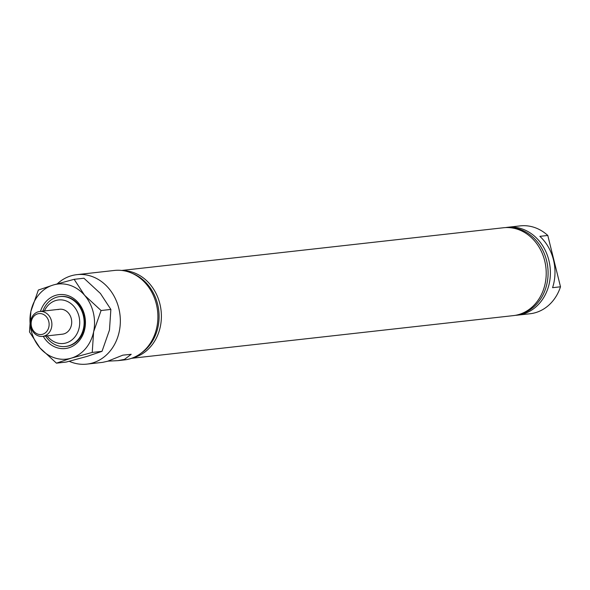 <?xml version="1.0" encoding="UTF-8"?>
<svg xmlns="http://www.w3.org/2000/svg" width="590" height="590" viewBox="0 0 590 590"><rect width="100%" height="100%" fill="white"/><g stroke="black" fill="none" stroke-linecap="round" stroke-linejoin="round"><path stroke-width="0.89" d="M515.431 315.318A44.206 37.694 -96.4 0 0 517.526 315.149L530.049 313.755A44.206 37.694 -96.4 0 0 535.72 312.597A44.206 37.694 -96.4 0 0 560.5 286.792L552.572 287.684A44.206 37.694 -96.4 0 0 539.865 236.347L547.793 235.462A44.206 37.694 -96.4 0 0 520.218 225.881L507.702 227.283A44.206 37.694 -96.4 0 0 505.623 227.585M517.526 315.149A44.206 37.694 -96.4 0 0 523.197 313.991A44.206 37.694 -96.4 0 0 549.585 263.671A44.206 37.694 -96.4 0 0 507.702 227.283M131.526 358.314L513.352 315.62A44.206 37.694 -96.4 0 0 519.023 314.463A44.206 37.694 -96.4 0 0 545.411 264.136A44.206 37.694 -96.4 0 0 503.528 227.747L121.695 270.449M518.013 314.743A43.97 37.487 -96.4 0 0 521.051 313.991A43.97 37.487 -96.4 0 0 547.542 265.463A43.97 37.487 -96.4 0 0 508.263 227.57M47.178 335.88A21.904 18.674 -96.4 0 0 66.242 342.915A21.904 18.674 -96.4 0 0 78.972 316.336A21.904 18.674 -96.4 0 0 55.755 300.524A21.904 18.674 -96.4 0 0 44.39 310.959M42.834 311.129A25.119 21.417 83.6 0 1 56.655 297.227A25.119 21.417 83.6 0 1 59.878 296.571A25.119 21.417 83.6 0 1 83.677 317.243A25.119 21.417 83.6 0 1 68.683 345.836A25.119 21.417 83.6 0 1 65.461 346.492A25.119 21.417 83.6 0 1 45.622 336.057M69.244 361.287A45.01 38.38 -96.4 0 0 86.87 364.119L102.594 362.363L107.572 361.272L122.853 355.151L131.231 354.302L124.475 359.384L117.897 360.652L108.022 361.132M132.573 357.938A44.206 37.694 -96.4 0 0 134.196 357.496A44.206 37.694 -96.4 0 0 160.952 309.551A44.206 37.694 -96.4 0 0 122.809 270.589M140.951 353.299A43.97 37.487 -96.4 0 0 158.776 310.783A43.97 37.487 -96.4 0 0 131.998 273.259M117.897 360.652L124.438 359.915A45.01 38.38 -96.4 0 0 130.213 358.742A45.01 38.38 -96.4 0 0 157.08 307.501A45.01 38.38 -96.4 0 0 114.431 270.449L76.87 274.652A45.01 38.38 -96.4 0 0 71.088 275.832A45.01 38.38 -96.4 0 0 57.282 283.834M86.87 364.119A45.01 38.38 -96.4 0 0 92.652 362.939A45.01 38.38 -96.4 0 0 119.519 311.697A45.01 38.38 -96.4 0 0 76.87 274.652M57.997 309.588A12.538 10.694 83.6 0 1 59.605 309.256A12.538 10.694 83.6 0 1 71.486 319.581A12.538 10.694 83.6 0 1 64 333.852A12.538 10.694 83.6 0 1 62.392 334.183L42.569 336.396A12.538 10.694 83.6 0 1 30.887 327.015A12.538 10.694 83.6 0 1 39.781 311.476A12.538 10.694 83.6 0 1 51.463 320.857A12.538 10.694 83.6 0 1 42.569 336.396M547.793 235.462L560.5 286.792M31.491 326.639A10.531 8.975 -96.4 0 0 42.65 334.242A10.531 8.975 -96.4 0 0 48.771 321.469A10.531 8.975 -96.4 0 0 37.613 313.865A10.531 8.975 -96.4 0 0 31.491 326.639M40.474 311.395A27.125 23.128 83.6 0 1 78.278 302.685A27.125 23.128 83.6 0 1 79.008 340.976A27.125 23.128 83.6 0 1 46.227 340.474A27.125 23.128 83.6 0 1 43.262 336.322M65.461 346.492L66.087 346.426A25.119 21.417 -96.4 0 0 83.699 330.105A25.119 21.417 -96.4 0 0 78.138 303.968A25.119 21.417 -96.4 0 0 60.505 296.497L59.878 296.571M101.074 310.524L84.569 295.266L74.133 279.328L53.203 285.022L38.35 290.044L30.887 311.336L29.5 331.956L39.936 347.894L56.441 363.152L66.235 362.061L87.158 356.36L102.018 351.338L92.232 352.437L93.618 331.816L101.074 310.524L110.868 309.425L109.475 330.046L102.018 351.338M56.441 363.152L71.302 358.137L92.232 352.437M74.133 279.328L83.928 278.229L100.433 293.488L110.868 309.425M71.302 358.137A37.782 32.214 83.6 0 1 39.936 347.894A37.782 32.214 83.6 0 1 30.887 311.336A37.782 32.214 83.6 0 1 53.203 285.022A37.782 32.214 -96.4 0 1 84.569 295.266A37.782 32.214 83.6 0 1 93.618 331.816A37.782 32.214 83.6 0 1 71.302 358.137M59.605 309.256L39.781 311.476"/></g></svg>
